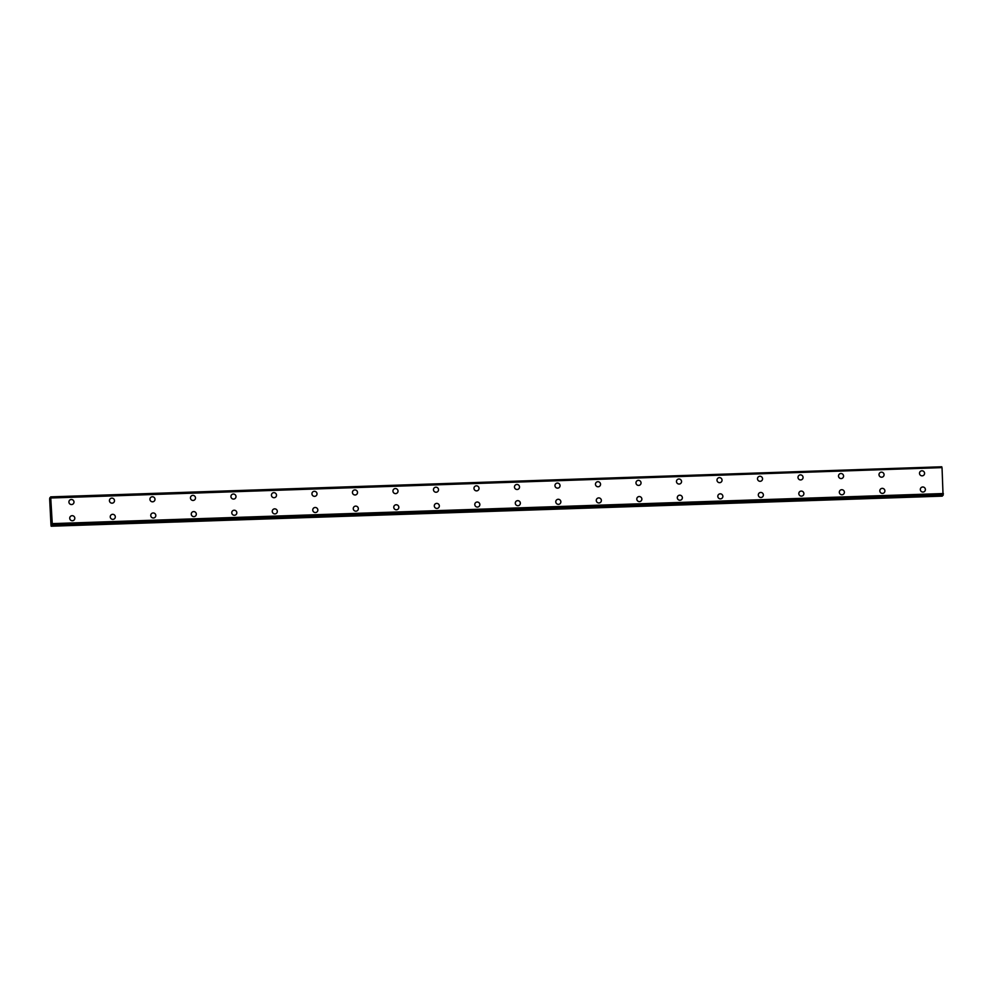 <?xml version="1.0" encoding="UTF-8"?>
<svg xmlns="http://www.w3.org/2000/svg" width="993" height="993" viewBox="0 0 993 993"><rect width="100%" height="100%" fill="white"/><g stroke="black" fill="none" stroke-linecap="round" stroke-linejoin="round"><path stroke-width="1.49" d="M69.597 500.261A2.557 2.507 -136.5 0 1 73.743 500.993A2.557 2.507 -136.5 0 1 71.583 504.556A2.557 2.507 -136.5 0 1 69.597 500.261A2.557 2.507 -136.5 0 1 73.743 500.993A2.557 2.507 -136.5 0 1 73.308 503.774M110.099 498.896A2.557 2.507 -136.5 0 1 114.257 499.628A2.557 2.507 -136.5 0 1 112.085 503.178A2.557 2.507 -136.5 0 1 110.099 498.896A2.557 2.507 -136.5 0 1 114.257 499.628A2.557 2.507 -136.5 0 1 113.81 502.408M150.601 497.53A2.557 2.507 -136.5 0 1 154.759 498.263A2.557 2.507 -136.5 0 1 152.587 501.813A2.557 2.507 -136.5 0 1 150.601 497.53A2.557 2.507 -136.5 0 1 154.759 498.25A2.557 2.507 -136.5 0 1 154.312 501.043M191.115 496.165A2.557 2.507 -136.5 0 1 195.261 496.885A2.557 2.507 -136.5 0 1 193.089 500.447A2.557 2.507 -136.5 0 1 191.115 496.165A2.557 2.507 -136.5 0 1 195.261 496.885A2.557 2.507 -136.5 0 1 194.814 499.678M231.617 494.799A2.557 2.507 -136.5 0 1 235.763 495.519A2.557 2.507 -136.5 0 1 233.591 499.082A2.557 2.507 -136.5 0 1 231.617 494.787A2.557 2.507 -136.5 0 1 235.763 495.519A2.557 2.507 -136.5 0 1 235.316 498.312M272.119 493.422A2.557 2.507 -136.5 0 1 276.265 494.154A2.557 2.507 -136.5 0 1 274.105 497.716A2.557 2.507 -136.5 0 1 272.119 493.422A2.557 2.507 -136.5 0 1 276.265 494.154A2.557 2.507 -136.5 0 1 275.831 496.947M312.621 492.056A2.557 2.507 -136.5 0 1 316.767 492.789A2.557 2.507 -136.5 0 1 314.607 496.351A2.557 2.507 -136.5 0 1 312.621 492.056A2.557 2.507 -136.5 0 1 316.779 492.789A2.557 2.507 -136.5 0 1 316.333 495.581M353.123 490.691A2.557 2.507 -136.5 0 1 357.281 491.423A2.557 2.507 -136.5 0 1 355.109 494.986A2.557 2.507 -136.5 0 1 353.123 490.691A2.557 2.507 -136.5 0 1 357.281 491.423A2.557 2.507 -136.5 0 1 356.835 494.204M393.625 489.326A2.557 2.507 -136.5 0 1 397.783 490.058A2.557 2.507 -136.5 0 1 395.611 493.62A2.557 2.507 -136.5 0 1 393.625 489.326A2.557 2.507 -136.5 0 1 397.783 490.058A2.557 2.507 -136.5 0 1 397.337 492.838M434.14 487.96A2.557 2.507 -136.5 0 1 438.285 488.693A2.557 2.507 -136.5 0 1 436.113 492.243A2.557 2.507 -136.5 0 1 434.14 487.96A2.557 2.507 -136.5 0 1 438.285 488.693A2.557 2.507 -136.5 0 1 437.839 491.473M474.642 486.595A2.557 2.507 -136.5 0 1 478.787 487.315A2.557 2.507 -136.5 0 1 476.615 490.877A2.557 2.507 -136.5 0 1 474.642 486.595A2.557 2.507 -136.5 0 1 478.787 487.315A2.557 2.507 -136.5 0 1 478.341 490.108M515.144 485.229A2.557 2.507 -136.5 0 1 519.289 485.949A2.557 2.507 -136.5 0 1 517.13 489.512A2.557 2.507 -136.5 0 1 515.144 485.229A2.557 2.507 -136.5 0 1 519.289 485.949A2.557 2.507 -136.5 0 1 518.855 488.742M555.646 483.852A2.557 2.507 -136.5 0 1 559.804 484.584A2.557 2.507 -136.5 0 1 557.632 488.146A2.557 2.507 -136.5 0 1 555.646 483.852A2.557 2.507 -136.5 0 1 559.804 484.584A2.557 2.507 -136.5 0 1 559.357 487.377M596.148 482.486A2.557 2.507 -136.5 0 1 600.306 483.219A2.557 2.507 -136.5 0 1 598.134 486.781A2.557 2.507 -136.5 0 1 596.148 482.486A2.557 2.507 -136.5 0 1 600.306 483.219A2.557 2.507 -136.5 0 1 599.859 486.011M636.65 481.121A2.557 2.507 -136.5 0 1 640.808 481.853A2.557 2.507 -136.5 0 1 638.636 485.416A2.557 2.507 -136.5 0 1 636.65 481.121A2.557 2.507 -136.5 0 1 640.808 481.853A2.557 2.507 -136.5 0 1 640.361 484.634M677.164 479.756A2.557 2.507 -136.5 0 1 681.31 480.488A2.557 2.507 -136.5 0 1 679.138 484.05A2.557 2.507 -136.5 0 1 677.164 479.756A2.557 2.507 -136.5 0 1 681.31 480.488A2.557 2.507 -136.5 0 1 680.863 483.268M717.666 478.39A2.557 2.507 -136.5 0 1 721.812 479.123A2.557 2.507 -136.5 0 1 719.64 482.672A2.557 2.507 -136.5 0 1 717.666 478.39A2.557 2.507 -136.5 0 1 721.812 479.123A2.557 2.507 -136.5 0 1 721.377 481.903M758.168 477.025A2.557 2.507 -136.5 0 1 762.314 477.757A2.557 2.507 -136.5 0 1 760.154 481.307A2.557 2.507 -136.5 0 1 758.168 477.025A2.557 2.507 -136.5 0 1 762.314 477.745A2.557 2.507 -136.5 0 1 761.879 480.538M798.67 475.659A2.557 2.507 -136.5 0 1 802.828 476.379A2.557 2.507 -136.5 0 1 800.656 479.942A2.557 2.507 -136.5 0 1 798.67 475.659A2.557 2.507 -136.5 0 1 802.828 476.379A2.557 2.507 -136.5 0 1 802.381 479.172M839.172 474.294A2.557 2.507 -136.5 0 1 843.33 475.014A2.557 2.507 -136.5 0 1 841.158 478.576A2.557 2.507 -136.5 0 1 839.172 474.294A2.557 2.507 -136.5 0 1 843.33 475.014A2.557 2.507 -136.5 0 1 842.883 477.807M879.686 472.916A2.557 2.507 -136.5 0 1 883.832 473.649A2.557 2.507 -136.5 0 1 881.66 477.211A2.557 2.507 -136.5 0 1 879.686 472.916A2.557 2.507 -136.5 0 1 883.832 473.649A2.557 2.507 -136.5 0 1 883.385 476.441M920.188 471.551A2.557 2.507 -136.5 0 1 924.334 472.283A2.557 2.507 -136.5 0 1 922.162 475.846A2.557 2.507 -136.5 0 1 920.188 471.551A2.557 2.507 -136.5 0 1 924.334 472.283A2.557 2.507 -136.5 0 1 923.887 475.076M70.416 516.459A2.557 2.507 -136.5 0 1 74.574 517.192A2.557 2.507 -136.5 0 1 72.402 520.754A2.557 2.507 -136.5 0 1 70.416 516.459A2.557 2.507 -136.5 0 1 74.574 517.192A2.557 2.507 -136.5 0 1 74.127 519.972M110.918 515.094A2.557 2.507 -136.5 0 1 115.076 515.826A2.557 2.507 -136.5 0 1 112.904 519.376A2.557 2.507 -136.5 0 1 110.918 515.094A2.557 2.507 -136.5 0 1 115.076 515.826A2.557 2.507 -136.5 0 1 114.629 518.607M151.42 513.729A2.557 2.507 -136.5 0 1 155.578 514.461A2.557 2.507 -136.5 0 1 153.406 518.011A2.557 2.507 -136.5 0 1 151.42 513.729A2.557 2.507 -136.5 0 1 155.578 514.448A2.557 2.507 -136.5 0 1 155.131 517.241M191.934 512.363A2.557 2.507 -136.5 0 1 196.08 513.083A2.557 2.507 -136.5 0 1 193.908 516.645A2.557 2.507 -136.5 0 1 191.934 512.363A2.557 2.507 -136.5 0 1 196.08 513.083A2.557 2.507 -136.5 0 1 195.633 515.876M232.436 510.998A2.557 2.507 -136.5 0 1 236.582 511.718A2.557 2.507 -136.5 0 1 234.41 515.28A2.557 2.507 -136.5 0 1 232.436 510.998A2.557 2.507 -136.5 0 1 236.582 511.718A2.557 2.507 -136.5 0 1 236.135 514.511M272.938 509.62A2.557 2.507 -136.5 0 1 277.084 510.352A2.557 2.507 -136.5 0 1 274.924 513.915A2.557 2.507 -136.5 0 1 272.938 509.62A2.557 2.507 -136.5 0 1 277.084 510.352A2.557 2.507 -136.5 0 1 276.65 513.145M313.44 508.255A2.557 2.507 -136.5 0 1 317.599 508.987A2.557 2.507 -136.5 0 1 315.426 512.549A2.557 2.507 -136.5 0 1 313.44 508.255A2.557 2.507 -136.5 0 1 317.599 508.987A2.557 2.507 -136.5 0 1 317.152 511.78M353.942 506.889A2.557 2.507 -136.5 0 1 358.101 507.622A2.557 2.507 -136.5 0 1 355.928 511.184A2.557 2.507 -136.5 0 1 353.942 506.889A2.557 2.507 -136.5 0 1 358.101 507.622A2.557 2.507 -136.5 0 1 357.654 510.402M396.17 504.754A2.557 2.507 -136.5 0 1 398.156 509.037A2.557 2.507 -136.5 0 1 394.01 508.317A2.557 2.507 -136.5 0 1 396.17 504.754M394.457 505.524A2.557 2.507 -136.5 0 1 398.603 506.256A2.557 2.507 -136.5 0 1 398.156 509.037M434.959 504.159A2.557 2.507 -136.5 0 1 439.105 504.891A2.557 2.507 -136.5 0 1 436.932 508.441A2.557 2.507 -136.5 0 1 434.959 504.159A2.557 2.507 -136.5 0 1 439.105 504.891A2.557 2.507 -136.5 0 1 438.658 507.671M475.461 502.793A2.557 2.507 -136.5 0 1 479.607 503.525A2.557 2.507 -136.5 0 1 477.447 507.075A2.557 2.507 -136.5 0 1 475.461 502.793A2.557 2.507 -136.5 0 1 479.607 503.513A2.557 2.507 -136.5 0 1 479.172 506.306M515.963 501.428A2.557 2.507 -136.5 0 1 520.109 502.148A2.557 2.507 -136.5 0 1 517.949 505.71A2.557 2.507 -136.5 0 1 515.963 501.428A2.557 2.507 -136.5 0 1 520.121 502.148A2.557 2.507 -136.5 0 1 519.674 504.94M556.465 500.05A2.557 2.507 -136.5 0 1 560.623 500.782A2.557 2.507 -136.5 0 1 558.451 504.345A2.557 2.507 -136.5 0 1 556.465 500.05A2.557 2.507 -136.5 0 1 560.623 500.782A2.557 2.507 -136.5 0 1 560.176 503.575M596.967 498.685A2.557 2.507 -136.5 0 1 601.125 499.417A2.557 2.507 -136.5 0 1 598.953 502.979A2.557 2.507 -136.5 0 1 596.967 498.685A2.557 2.507 -136.5 0 1 601.125 499.417A2.557 2.507 -136.5 0 1 600.678 502.21M637.469 497.319A2.557 2.507 -136.5 0 1 641.627 498.052A2.557 2.507 -136.5 0 1 639.455 501.614A2.557 2.507 -136.5 0 1 637.481 497.319A2.557 2.507 -136.5 0 1 641.627 498.052A2.557 2.507 -136.5 0 1 641.18 500.832M677.983 495.954A2.557 2.507 -136.5 0 1 682.129 496.686A2.557 2.507 -136.5 0 1 679.957 500.249A2.557 2.507 -136.5 0 1 677.983 495.954A2.557 2.507 -136.5 0 1 682.129 496.686A2.557 2.507 -136.5 0 1 681.682 499.467M718.485 494.588A2.557 2.507 -136.5 0 1 722.631 495.321A2.557 2.507 -136.5 0 1 720.471 498.871A2.557 2.507 -136.5 0 1 718.485 494.588A2.557 2.507 -136.5 0 1 722.631 495.321A2.557 2.507 -136.5 0 1 722.196 498.101M758.987 493.223A2.557 2.507 -136.5 0 1 763.145 493.955A2.557 2.507 -136.5 0 1 760.973 497.505A2.557 2.507 -136.5 0 1 758.987 493.223A2.557 2.507 -136.5 0 1 763.145 493.955A2.557 2.507 -136.5 0 1 762.698 496.736M799.489 491.858A2.557 2.507 -136.5 0 1 803.647 492.578A2.557 2.507 -136.5 0 1 801.475 496.14A2.557 2.507 -136.5 0 1 799.489 491.858A2.557 2.507 -136.5 0 1 803.647 492.578A2.557 2.507 -136.5 0 1 803.2 495.37M839.991 490.492A2.557 2.507 -136.5 0 1 844.149 491.212A2.557 2.507 -136.5 0 1 841.977 494.775A2.557 2.507 -136.5 0 1 839.991 490.492A2.557 2.507 -136.5 0 1 844.149 491.212A2.557 2.507 -136.5 0 1 843.702 494.005M880.506 489.115A2.557 2.507 -136.5 0 1 884.651 489.847A2.557 2.507 -136.5 0 1 882.479 493.409A2.557 2.507 -136.5 0 1 880.506 489.115A2.557 2.507 -136.5 0 1 884.651 489.847A2.557 2.507 -136.5 0 1 884.204 492.64M921.007 487.749A2.557 2.507 -136.5 0 1 925.153 488.482A2.557 2.507 -136.5 0 1 922.981 492.044A2.557 2.507 -136.5 0 1 921.007 487.749A2.557 2.507 -136.5 0 1 925.153 488.482A2.557 2.507 -136.5 0 1 924.719 491.274M941.923 467.579L941.761 466.784L50.68 496.86L52.257 523.621L52.108 525.198L51.636 523.882L51.003 525.52L49.65 498.784L49.911 497.667L50.358 499.007L50.68 496.86L941.774 466.784M941.997 467.616L50.953 497.989M943.052 495.284L51.971 525.359L943.065 495.284L942.047 467.914M51.152 526.216L942.245 496.14L942.518 495.296M51.015 510.005L50.916 510.687M50.891 510.129L51.065 511.035M51.015 509.868L50.829 511.271M51.077 511.966L50.904 512.686M941.798 466.896L50.705 496.972M943.35 493.546L52.257 523.621M943.3 494.005L52.219 524.081M943.213 494.961L52.12 525.036M943.201 495.135L52.108 525.198M942.419 495.954L51.326 526.029M943.325 493.931L52.232 523.994M942.494 495.581L51.4 525.657M941.972 467.579L50.879 497.654"/></g></svg>
